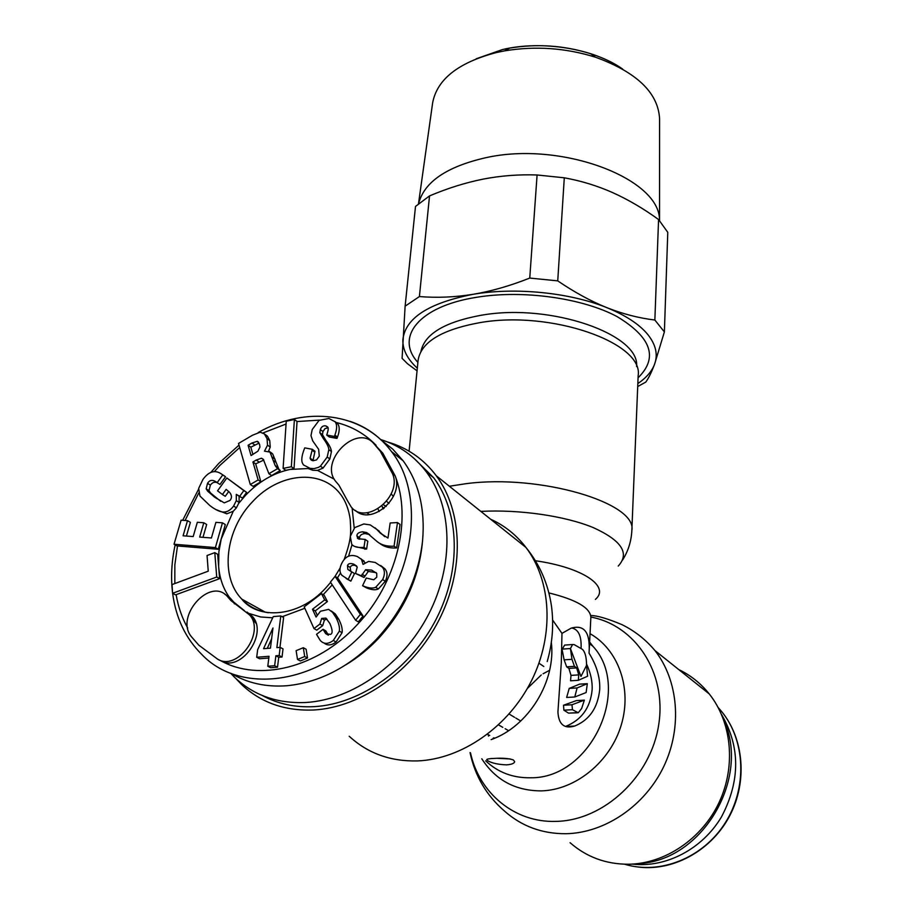 <?xml version="1.0" encoding="UTF-8"?>
<svg xmlns="http://www.w3.org/2000/svg" width="913" height="913" viewBox="0 0 913 913"><rect width="100%" height="100%" fill="white"/><g stroke="black" fill="none" stroke-linecap="round" stroke-linejoin="round"><path stroke-width="1.37" d="M393.389 496.501L391.186 493.887M380.778 439.587C399.209 445.35 414.422 456.146 426.417 471.987C452.38 506.715 454.354 564.154 428.756 614.015C403.215 663.854 352.646 699.86 305.729 702.496C277.118 703.695 253.358 695.238 234.413 677.138L230.635 673.235M262.214 695.466C277.666 703.889 294.979 707.621 314.14 706.651C360.795 704.094 411.01 668.396 436.3 618.911C461.647 569.415 459.581 512.33 433.686 477.761L413.749 458.132M355.419 510.424C371.545 526.128 404.642 497.083 395.009 475.582C412.448 519.086 396.893 583.453 356.698 625.268C317.256 667.962 258.79 682.137 220.626 660.647C240.461 672.984 268.502 634.021 252.49 616.515L247.035 612.064M249.614 614.951L230.966 600.606L227.394 596.486C210.321 576.525 174.474 616.537 191.399 636.692L198.783 645.16L217.659 659.186C237.517 671.534 265.626 632.469 249.614 614.951M347.511 500.781L351.254 507.08C366.193 525.762 402.599 496.352 392.487 473.653L380.287 451.239L373.588 443.319C356.253 423.427 318.557 461.727 335.881 481.585L338.963 485.214L347.511 500.781M244.296 610.557L233.865 602.192L229.174 597.011L224.883 594.317M172.58 593.29L175.558 594.877L219.611 578.659L217.671 554.317L214.795 552.639L207.057 555.526L208.244 571.173L172.021 584.594L172.58 593.29L216.712 577.027L214.795 552.639M174.029 544.239L176.974 545.917L218.275 549.272L225.294 524.564L222.452 522.829L215.902 522.35L211.417 537.985L199.673 537.072L203.804 522.761L197.334 522.282L193.179 536.57L183.079 535.794L187.507 520.65L181.105 520.182L174.029 544.239L215.4 547.583L222.452 522.829M186.412 536.045L190.395 522.373L187.507 520.65M202.971 537.335L206.68 524.484L203.804 522.761M215.628 509.443L226.801 513.814L233.249 511.257L236.41 507.822L239.103 502.435L239.103 496.17L242.47 498.11L246.613 492.392L226.858 477.978L217.545 490.829L222.43 494.504L226.15 489.379L229.597 492.335C231.925 495.303 232.062 497.996 230.008 500.415L224.29 502.869L214.623 497.151L207.685 491.183L206.167 488.832L207.536 483.331C209.613 479.93 212.546 479.485 216.335 481.996L217.146 482.646L222.749 474.931L221.893 474.292C215.251 469.487 208.929 471.199 202.926 479.451L198.68 488.352L199.958 496.044L209.807 505.528C215.628 509.99 220.353 512.159 223.97 512.056C227.577 511.919 230.784 509.911 233.602 506.042L236.296 500.644L236.296 494.367L239.674 496.318L243.828 490.578L226.858 477.978M250.299 484.518L258.139 479.953L252.924 461.978L256.211 460.061L261.449 458.212L263.298 459.319L268.901 473.699L277.563 468.666L275.144 465.504L269.986 452.095L264.485 451.159L267.532 445.167L267.041 438.697L264.382 433.926L260.194 432.18L252.456 435.25L238.533 443.444L250.299 484.518L253.061 486.344L260.89 481.802L255.674 463.861L263.789 460.061M268.901 473.699L271.629 475.559L280.28 470.537L277.267 467.65M278.613 468.586L272.69 453.989L271.058 452.848M268.593 451.033L270.237 447.085L269.746 440.614L267.657 436.505L265.421 434.668M297.033 421.464L294.385 419.489L286.248 421.224L283.098 468.403L285.803 470.286L294.032 468.643L297.033 421.509M222.43 494.504L225.249 496.295L228.752 491.456M220.684 501.26L210.526 492.974L209.009 490.623L210.367 485.145C212.341 482.441 214.589 481.608 217.134 482.635L219.965 484.461L225.545 476.757L223.126 475.102M312.954 460.757L314.985 451.25L312.349 449.322L304.748 447.872L304.212 449.242C301.941 455.165 301.267 459.616 302.192 462.594L303.424 464.9L310.089 468.358L314.049 468.609L318.409 467.399L320.429 466.178L327.208 457.036L328.84 449.618C328.657 446.902 326.831 443.227 323.35 438.594L319.835 432.682L320.337 429.589C321.433 426.656 323.259 425.424 325.827 425.915L327.562 426.896C328.589 427.615 328.383 430.103 326.957 434.348L326.694 435.033L334.375 436.46L334.888 435.102C337.148 429.019 337.205 424.568 335.071 421.76L328.885 418.485L319.082 420.379L312.235 429.509L310.979 435.581L312.68 440.819L318.637 449.322L319.288 456.158L316.526 459.924L312.965 460.768L310.705 459.559L310.1 458.143L312.349 449.322M252.935 454.446L250.813 447.176L259.109 443.113M267.247 648.413L271.618 638.792M326.694 435.033L329.296 437.007L336.977 438.423L337.49 437.076C339.727 431.004 339.784 426.565 337.662 423.758L334.923 421.566M238.875 503.154L245.517 495.348C258.687 481.608 273.489 472.98 289.912 469.465L308.08 468.529L312.748 470.252L317.53 470.4L323.065 468.084L329.833 458.965L331.453 451.57C331.271 448.854 329.445 445.179 325.964 440.545L322.449 434.656L322.951 431.564L325.005 428.585L328.029 427.843M392.487 473.653L395.009 475.582L382.821 453.213L373.052 442.782M346.21 578.568L350.843 581.147L354.518 573.558L347.83 569.415L347.488 565.672C348.138 563.549 350.204 563.036 353.673 564.12L357.245 567.064L355.534 573.467L361.365 575.783L365.668 569.701L371.637 570.1L376.738 573.353L376.749 577.187L373.748 579.778L366.261 578.032L362.575 585.69L363.967 586.249C368.978 588.246 372.892 588.588 375.711 587.276L382.661 579.55C385.058 574.517 384.966 570.385 382.376 567.167L375.209 562.442L368.624 561.404L363.054 564.394L361.445 559.327L357.417 556.588C350.478 553.917 345.205 556.257 341.622 563.618C339.305 568.411 339.408 572.325 341.941 575.35L348.161 579.447L351.847 571.846M350.775 571.412L350.158 567.395C351.231 565.193 353.285 564.679 356.332 565.855L356.595 565.957M355.534 573.467L364.025 577.484L368.316 571.424L376.167 572.645M362.575 585.69L366.627 587.938C371.625 589.935 375.528 590.277 378.347 588.976L385.286 581.261C387.671 576.24 387.58 572.12 384.989 568.902L380.721 565.512M365.109 562.785L360.818 558.665M354.712 546.476L366.604 549.112L367.802 541.238L365.177 539.446L358.056 538.704L356.869 535.874C356.926 533.569 358.843 532.211 362.609 531.8L366.604 532.553L376.555 541.101C380.858 544.89 386.701 546.579 394.062 546.191L397.486 522.567L390.171 522.978L387.968 538.031L380.379 533.192L376.67 529.335L370.279 524.918L363.808 523.971L354.735 527.6L350.295 536.388L351.745 544.331C353.651 546.659 357.2 547.697 362.381 547.458L363.979 547.344L365.177 539.446M359.631 539.263L359.505 537.666C359.893 535.155 361.81 533.797 365.234 533.603L369.662 534.596M379.705 543.361C383.939 546.807 389.589 548.348 396.641 547.971L400.031 524.416L397.486 522.567M384.772 536.684L375.049 527.817M355.625 620.258L358.318 621.879L363.054 616.024L337.776 578.055L335.071 576.365L330.403 582.117L355.625 620.258L360.373 614.392L335.071 576.365M279.949 647.397L283.612 617.53L280.782 615.944L273.272 616.606L257.671 649.634L256.69 657.257L269.038 656.299L267.794 666.25L274.642 665.737L275.874 655.774L279.173 655.511L280.165 647.374L276.867 647.637L280.782 615.944M267.794 666.25L270.682 667.723L277.518 667.209L278.739 657.269L282.037 657.018L283.019 648.892L280.165 647.374M256.69 657.257L259.6 658.741L268.821 658.033M297.512 659.46L300.343 660.955L307.521 658.022L306.117 649.246L303.31 647.716L296.132 650.661L297.512 659.46L304.702 656.515L303.31 647.716M325.667 633.633L328.372 635.174L325.838 630.894L323.076 629.319L316.514 634.33L320.201 640.378C323.784 644.338 328.155 644.361 333.313 640.447L339.351 631.134C339.91 627.551 338.803 623.065 336.03 617.667L332.526 612.303L328.6 609.37L320.474 611.242L316.081 617.062L312.486 609.268L324.686 599.909L321.444 593.621L304.189 606.86L314.004 628.578L319.915 624.047L321.673 618.421L325.918 618.112L329.855 623.453C332.674 629.981 332.857 633.633 330.403 634.421L325.667 633.633L323.076 629.319M314.004 628.578L316.777 630.153L322.677 625.633L324.435 620.018L326.945 619.06M317.131 614.94L315.247 610.877L327.425 601.553L324.183 595.276L321.444 593.621M324.161 643.072C327.505 645.845 331.476 645.491 336.064 642.01L342.078 632.72C342.649 629.137 341.542 624.663 338.769 619.276L335.265 613.913L331.339 610.991M218.275 549.272L215.4 547.583M335.916 422.411L336.475 422.548C351.836 426.337 365.052 433.915 376.122 445.304L373.588 443.319M294.032 468.643L291.35 466.748L294.385 419.489M283.098 468.403L291.35 466.748M251.977 442.988L257.34 441.31L259.6 444.403L259.943 447.062L257.911 451.182L251.064 455.541L248.085 445.27L251.977 442.988L254.704 444.893M272.964 627.996L270.453 648.15L263.549 648.709L272.964 627.996M219.611 578.659L216.712 577.027M246.613 492.392L243.828 490.578M242.47 498.11L239.674 496.318M239.103 496.17L236.296 494.367M225.545 476.757L222.749 474.931M260.89 481.802L258.139 479.953M345.879 664.79C357.748 657.668 368.681 648.835 378.667 638.267C403.592 610.98 418.051 580.12 422.046 545.689L422.377 542.642M380.778 439.735L392.784 449.15L403.112 460.757C418.862 482.349 425.344 509.112 422.548 541.032C418.314 577.518 402.964 610.249 376.51 639.226C349.565 666.935 319.778 682.433 287.127 685.72C266.231 687.306 247.628 683.232 231.32 673.497M280.28 470.537L277.563 468.666M255.674 463.861L252.924 461.978M250.813 447.176L248.085 445.27M336.977 438.423L334.375 436.46M282.037 657.018L279.173 655.511M278.739 657.269L275.874 655.774M277.518 667.209L274.642 665.737M307.521 658.022L304.702 656.515M322.677 625.633L319.915 624.047M327.425 601.553L324.686 599.909M315.247 610.877L312.486 609.268M363.054 616.024L360.373 614.392M350.843 581.147L348.161 579.447M364.025 577.484L361.365 575.783M396.641 547.971L394.062 546.191M366.604 549.112L363.979 547.344M723.632 719.695C751.057 778.081 702.245 861.473 637.89 863.607M721.555 714.514C740.363 746.72 740.363 780.798 721.567 816.736C702.565 848.942 666.056 868.08 632.367 864.097M510.287 758.954L497.231 758.315M498.555 724.911L502.812 727.364M505.129 728.7L508.575 730.674M487.508 734.257L489.71 735.49M493.796 737.772L494.618 738.229M565.524 726.44C581.478 720.037 590.346 707.849 592.126 689.886C592.56 681.623 590.688 672.984 586.523 663.956M599.727 689.452C597.798 707.837 589.444 720.037 574.654 726.052C564.234 729.099 558.653 724.42 557.923 712.003L561.301 662.781L561.974 633.371L571.184 628.144C584.069 624.469 590.072 632.15 589.159 651.186L589.045 653.137C596.645 665.451 600.206 677.56 599.727 689.452M506.589 764.866C498.658 764.58 492.495 763.279 488.09 760.974L486.663 759.707C486.96 758.977 489.573 758.543 494.526 758.406C502.652 757.893 508.94 758.406 513.368 759.947L514.67 761.647C514.293 763.416 511.6 764.489 506.589 764.866M235.771 678.427L241.283 684.225C260.57 702.554 284.73 711.147 313.741 709.994C361.491 707.427 412.916 670.941 438.845 620.304C464.831 569.655 462.765 511.234 436.334 475.821C423.564 458.954 407.301 447.678 387.546 441.972M574.448 666.342L576.662 667.905L578.762 674.901L578.317 680.322L587.595 676.213L586.557 665.349C586.545 657.349 585.153 651.996 582.368 649.314L574.197 644.624L572.611 644.532L570.408 648.538L571.972 659.323L574.448 666.342L566.653 666.844L564.12 659.848L561.826 648.139M565.74 645.012L564.622 645.092L562.328 649.097L570.408 648.538L580.965 676.43L586.557 665.349M574.768 696.996L577.096 687.946L587.321 683.677L579.618 684.134L569.21 688.413L566.653 697.452L574.768 696.996L586.135 692.545L587.321 683.677M584.366 700.145L571.96 704.768L572.474 709.709L578.237 712.756L581.627 708.499L584.366 700.145L576.411 700.591L563.526 705.224L563.88 710.166L568.502 713.121L577.324 712.802M552.639 620.064L561.974 633.371M576.662 667.905L568.89 668.396L566.653 666.844M568.89 668.396L571.013 675.38L570.534 680.79L578.317 680.322M571.709 627.984C578.511 629.331 581.638 636.144 581.079 648.413M577.096 687.946L569.21 688.413M571.96 704.768L563.526 705.224M449.379 486.252L465.995 483.685C540.268 473.847 637.536 503.052 631.842 530.533L638.153 375.631C643.802 342.889 550.904 309.929 479.485 322.711C441.436 329.73 420.984 342.249 418.108 360.247L409.092 451.193M538.967 663.215L543.794 666.479M509.089 714.046L514.59 717.321M515.822 718.052L520.764 720.996M570.089 842.71C586.466 857.01 605.844 864.189 628.224 864.246C664.984 863.858 702.086 838.796 719.147 802.322C736.22 765.847 731.667 722.115 709.298 693.983C700.819 683.392 690.65 675.266 678.781 669.594M664.379 331.91L667.78 232.347L658.57 219.519L654.861 320.029L664.379 331.91L654.541 364.31C658.136 354.598 655.876 344.646 647.751 334.455C639.305 324.263 625.679 315.327 606.848 307.658C569.86 292.559 515.354 287.059 473.174 294.294C428.779 302.968 405.349 318.066 402.873 339.613C402.507 349.553 407.324 359.071 417.321 368.179M417.058 370.861L407.586 363.796L402.085 358.353L405.121 306.175L419.409 296.565C437.11 297.992 455.039 297.239 473.174 294.294C491.32 291.247 510.184 285.837 529.757 278.066L557.74 280.873C574.517 292.297 590.882 301.222 606.848 307.658C622.826 313.969 638.838 318.101 654.861 320.029M637.833 383.597C646.21 377.891 651.779 371.465 654.541 364.31C651.483 372.401 648.55 378.336 645.753 382.113L637.708 386.553M658.57 219.519C643.334 208.495 628.007 199.513 612.6 192.586C597.182 185.761 581.079 180.831 564.291 177.807L557.74 280.873M564.291 177.807L537.095 174.976L529.757 278.066M537.095 174.976C518.687 174.326 500.689 175.718 483.103 179.131C465.493 182.657 447.632 188.249 429.532 195.907L419.409 296.565M429.532 195.907L415.506 206.441L405.121 306.175M418.496 203.747L432.659 102.724C437.156 79.214 458.474 62.472 496.615 52.498L504.752 50.843C535.475 45.81 565.695 47.921 595.413 57.188C636.635 72.15 658.022 92.612 659.585 118.587L659.551 220.604M502.47 49.564L509.762 48.081C537.232 43.562 564.268 45.456 590.848 53.753C603.059 57.759 613.65 62.86 622.632 69.057C593.952 48.606 542.117 40.035 502.47 49.564L476.141 58.809M659.471 220.501C660.795 178.857 561.552 140.602 485.67 157.744C446.525 166.714 424.168 182.029 418.599 203.656M383.414 504.752L386.188 506.418M386.61 501.317L388.972 503.417M187.701 628.053C182.041 617.953 178.183 606.825 176.141 594.66M174.828 583.555L174.84 564.93L177.487 545.951M185.065 520.467L198.737 493.043M214.327 471.622L219.896 465.413L239.697 447.541M403.112 460.757L391.609 451.695C425.96 495.074 414.981 579.607 364.173 631.933C315.076 685.572 239.286 694.04 201.807 654.484C185.636 638.438 175.912 618.055 172.637 593.324M220.626 660.647L218.652 659.677M231.194 599.122L228.296 597.524M229.174 597.011C223.114 588.326 219.599 578.134 218.641 566.448L218.869 551.817L221.22 539.012L233.249 511.257M286.066 424.02L263.07 432.922M319.527 420.106L297.067 421.544M334.306 479.211L317.53 470.4M323.202 594.683L332.241 584.879M337.445 577.849L340.526 572.999M348.583 556.188L352.03 544.662M354.221 528.102L352.11 507.959M304.839 608.286L282.163 616.72M272.713 617.804L260.65 616.971L249.523 613.616M239.103 502.435L236.296 500.644M236.41 507.822L233.602 506.042M226.801 513.814L223.97 512.056M224.701 476.13L221.893 474.292M210.367 485.145L207.536 483.331M209.009 490.623L206.167 488.832M216.689 498.35L213.847 496.558M217.454 498.932L214.623 497.151M258.253 432.5C305.844 405.543 362.347 412.265 391.609 451.695C380.675 437.201 366.866 427.09 350.204 421.384M268.342 612.737C257.728 611.139 248.861 606.586 241.751 599.088C219.554 576.468 225.431 529.494 252.581 501.682C278.693 472.968 320.84 468.506 340.229 493.887C345.479 500.712 348.812 509.317 350.25 519.691C350.74 531.743 352.178 537.415 344.121 559.612M255.971 623.259L248.359 613.102M383.186 508.975L381.942 506.053M234.356 603.87L234.002 602.842M267.087 435.855L264.382 433.926M269.746 440.614L267.041 438.697M270.237 447.085L267.532 445.167M272.051 453.35L269.335 451.456M275.041 459.148L272.336 457.253M276.011 462.355L273.295 460.472M277.849 467.388L275.144 465.504M263.537 459.65L261.449 458.212M258.95 461.944L256.211 460.061M258.402 442.052L257.34 441.31M314.665 452.095L312.018 450.166M312.76 460.061L310.1 458.143M337.49 437.076L334.888 435.102M327.915 427.512L325.827 425.915M322.951 431.564L320.337 429.589M322.449 434.656L319.835 432.682M325.964 440.545L323.35 438.594M331.453 451.57L328.84 449.618M329.833 458.965L327.208 457.036M323.065 468.084L320.429 466.178M312.748 470.252L310.089 468.358M326.42 632.093L323.647 630.529M324.435 620.018L321.673 618.421M338.769 619.276L336.03 617.667M342.078 632.72L339.351 631.134M336.064 642.01L333.313 640.447M385.286 581.261L382.661 579.55M378.347 588.976L375.711 587.276M366.627 587.938L363.967 586.249M374.273 571.823L371.637 570.1M368.316 571.424L365.668 569.701M364.732 575.966L362.073 574.254M356.332 565.855L353.673 564.12M350.158 567.395L347.488 565.672M369.217 534.356L366.604 532.553M365.234 533.603L362.609 531.8M359.505 537.666L356.869 535.874M365.017 549.227L362.381 547.458M379.26 531.149L376.67 529.335M382.969 535.007L380.379 533.192M718.177 707.541L721.852 711.798C745.385 740.763 747.473 787.793 725.299 822.773C703.272 857.843 660.236 875.156 624.652 864.223M590.038 633.679C618.306 649.611 632.275 688.276 621.285 724.899C610.466 761.533 575.898 789.962 541.386 790.886C515.411 790.852 495.554 780.159 481.802 758.794M485.682 760.849C498.03 772.466 513.038 778.116 530.693 777.773C590.928 778.686 632.389 688.653 592.925 646.267L589.593 642.524M527.337 688.482L541.249 674.981M543.098 673.771L549.512 670.336M349.211 736.255C367.779 753.362 390.559 761.59 417.561 760.917C461.944 759.194 508.712 726.554 531.594 680.527C554.522 634.501 551.349 580.714 525.934 547.435C516.313 534.904 504.547 525.5 490.635 519.223M551.281 641.907C556.291 681.064 528.604 726.474 491.137 739.621M571.972 659.323L564.12 659.848M578.762 674.901L571.013 675.38M548.907 592.925C576.388 599.704 590.369 607.853 590.859 617.371L589.159 651.186M577.062 712.676L568.502 713.121M572.474 709.709L563.88 710.166M535.463 560.753C583.087 567.532 610.455 586.591 595.402 599.407M480.843 511.394C519.759 509.328 565.193 515.971 593.279 527.611C621.639 540.496 629.959 553.312 618.238 566.06M493.146 738.845L493.077 738.275M709.298 693.983L654.906 650.513C678.302 680.276 682.57 727.068 663.819 766.395C645.092 805.711 605.102 832.987 565.969 833.717C542.162 833.843 521.688 826.311 504.569 811.132C486.526 795.588 475.022 776.084 470.047 752.597M470.492 752.826C479.108 792.929 514.51 822.796 555.823 821.392C603.95 820.696 651.209 776.301 658.764 724.363C666.821 672.436 635.14 625.268 590.871 617.051M636.578 366.558C640.298 334.615 551.52 303.139 482.441 315.053L481.06 315.27C444.551 322.038 424.511 334.112 420.939 351.482M638.061 377.799C658.478 357.77 651.471 337.365 617.04 316.571C582.642 298.163 523.708 289.786 477.693 297.113L476.152 297.364C418.508 306.448 394.838 337.399 417.903 362.404M493.123 738.24L493.191 738.822M426.417 471.987L433.686 477.761M248.724 613.924L251.611 615.499M239.012 445.11L218.686 463.484L210.823 472.42M198.532 489.3L182.68 520.296M175.17 544.89C171.598 561.107 170.72 576.948 172.523 592.4M227.394 596.486L230.293 598.083M207.685 491.183L210.526 492.974M380.287 451.239L382.821 453.213M330.609 582.414L325.564 588.223C297.98 618.352 257.398 619.334 241.751 599.088L265.329 612.212M340.127 568.012L334.991 576.457M369.4 514.555L366.798 512.718M384.111 508.256L382.353 506.989M379.203 511.52L377.982 508.895M230.966 600.606L233.865 602.192M264.964 434.565L267.657 436.505M269.986 452.095L272.69 453.989M275.863 466.669L278.579 468.54M310.705 459.559L311.984 460.472M335.071 421.76L337.662 423.758M332.526 612.303L335.265 613.913M361.445 559.327L364.082 561.073M382.376 567.167L384.989 568.902M347.83 569.415L350.501 571.127M357.36 538.088L358.718 539.012M719.376 709.846L721.852 711.798C743.798 738.788 747.633 781.357 729.886 815.469C712.186 849.592 674.89 870.819 639.967 867.236M574.654 726.052L565.695 726.497M436.334 475.821L525.934 547.435C539.777 564.439 548.314 584.115 551.532 606.46C553.894 624.937 552.456 643.3 547.207 661.537M589.536 643.745L592.925 646.267L589.615 642.033M572.611 644.532L564.622 645.092M622.552 560.068C628.224 551.098 631.317 541.261 631.842 530.533M488.375 734.76L488.444 736.129M654.906 650.513C645.582 639.465 634.581 630.826 621.89 624.606C607.659 618.672 597.353 615.636 590.985 615.499M509.762 48.081L504.752 50.843M590.848 53.753L595.413 57.188"/></g></svg>
